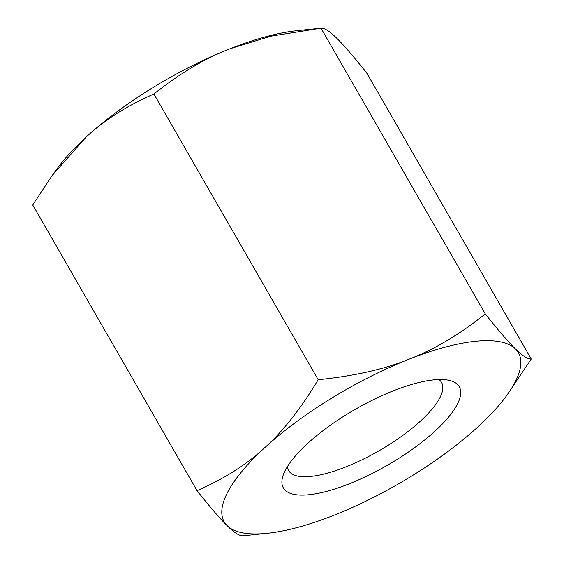 <?xml version="1.0" encoding="UTF-8"?>
<svg xmlns="http://www.w3.org/2000/svg" width="564" height="564" viewBox="0 0 564 564"><rect width="100%" height="100%" fill="white"/><g stroke="black" fill="none" stroke-linecap="round" stroke-linejoin="round"><path stroke-width="0.85" d="M287.351 466.703A88.266 28.052 150.1 0 0 288.549 470.461A88.266 28.052 150.1 0 0 362.208 459.695A88.266 28.052 150.1 0 0 440.35 396.802A88.266 28.052 150.1 0 0 441.584 382.455A88.266 28.052 150.1 0 0 438.947 379.537M457.855 403.218A101.471 32.247 -29.9 0 1 352.874 482.34A101.471 32.247 -29.9 0 1 283.043 475.593A101.471 32.247 -29.9 0 1 284.757 471.398A101.471 32.247 -29.9 0 1 359.346 407.025A101.471 32.247 -29.9 0 1 448.796 380.284A101.471 32.247 -29.9 0 1 457.855 403.218M485.301 313.908C459.3 334.628 433.836 349.75 408.914 359.275C384.267 369.279 354.03 376.096 318.195 379.727C300.69 408.801 282.888 431.446 264.784 447.654A169.672 53.925 150.1 0 0 226.587 494.311A169.672 53.925 150.1 0 0 227.172 525.69C220.496 519.24 210.457 507.572 197.04 490.673C224.373 478.688 246.947 464.355 264.784 447.654A169.672 53.925 -29.9 0 1 408.914 359.275A169.672 53.925 -29.9 0 1 515.44 348.926C522.391 355.856 527.664 359.226 531.253 359.028L506.669 395.583A169.672 53.925 150.1 0 0 516.025 380.305A169.672 53.925 150.1 0 0 515.44 348.926C508.763 342.475 498.717 330.8 485.301 313.908L321.015 28.2C324.603 28.003 329.869 31.372 336.828 38.31C343.504 44.76 353.543 56.428 366.96 73.327L531.253 359.028M267.153 533.311L242.985 535.8C239.397 535.997 234.131 532.627 227.172 525.69A169.672 53.925 -29.9 0 0 267.153 533.311A169.672 53.925 -29.9 0 0 333.698 515.348A169.672 53.925 -29.9 0 0 477.835 426.962A169.672 53.925 150.1 0 0 506.669 395.583M318.195 379.727L153.909 94.019C179.916 73.299 205.381 58.177 230.302 48.652L270.833 36.195L321.015 28.2M197.04 490.673L32.747 204.972L51.944 175.799L86.165 137.038C103.995 120.343 126.576 106.004 153.909 94.019M51.944 175.799L57.331 168.417A169.672 53.925 -29.9 0 1 86.165 137.038A169.672 53.925 -29.9 0 1 230.302 48.652A169.672 53.925 -29.9 0 1 296.847 30.689L319.4 28.362"/></g></svg>
